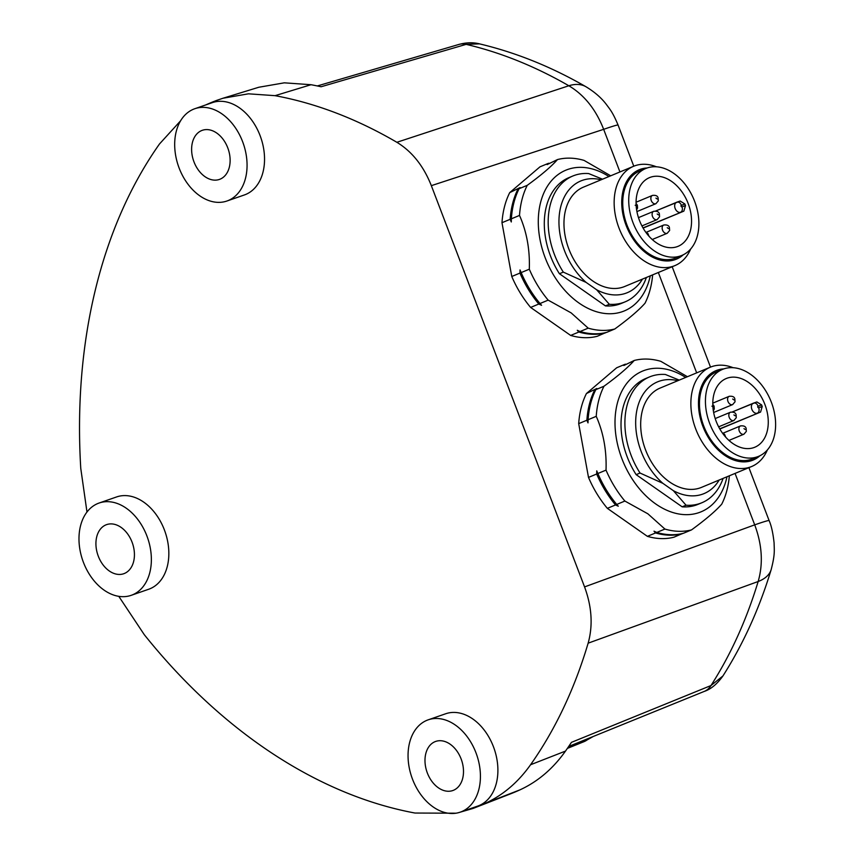 <?xml version="1.0" encoding="UTF-8"?>
<svg xmlns="http://www.w3.org/2000/svg" width="856" height="856" viewBox="0 0 856 856"><rect width="100%" height="100%" fill="white"/><g stroke="black" fill="none" stroke-linecap="round" stroke-linejoin="round"><path stroke-width="1.28" d="M735.197 415.813L733.913 414.914L735.197 415.813M733.945 399.913L732.672 399.014L733.945 399.913M745.255 429.509L743.971 428.61L745.255 429.509M711.914 406.193L713.144 406.44L712.952 407.435M658.478 214.899L657.194 214L658.478 214.899M657.226 198.999L655.942 198.1L657.226 198.999M668.525 228.595L667.241 227.696L668.525 228.595M635.184 205.269L636.415 205.515L636.222 206.521M643.113 228.092L683.858 211.132L685.495 205.622L681.975 206.842A0.899 0.621 -112.6 0 1 681.023 205.558L684.853 203.953L680.156 201.042L677.021 202.123M685.495 205.622A37.204 25.755 67.4 0 0 684.853 203.953M671.65 181.44A37.204 25.755 -112.6 0 1 691.327 216.729A37.204 25.755 -112.6 0 1 678.102 246.314A37.204 25.755 -112.6 0 1 655.963 242.483A37.204 25.755 -112.6 0 1 639.443 220.388A37.204 25.755 -112.6 0 1 649.522 177.609A37.204 25.755 -112.6 0 1 671.65 181.44M632.991 222.614A47.069 32.581 -112.6 0 1 645.734 168.504A47.069 32.581 -112.6 0 1 673.736 173.351A47.069 32.581 -112.6 0 1 698.614 217.991A47.069 32.581 -112.6 0 1 681.89 255.42A47.069 32.581 -112.6 0 1 653.877 250.573A47.069 32.581 -112.6 0 1 632.991 222.614M681.89 255.42L675.908 257.902A47.069 32.581 -112.6 0 1 647.906 253.055A47.069 32.581 -112.6 0 1 627.009 225.107A47.069 32.581 -112.6 0 1 639.753 170.986L645.734 168.504M683.27 254.788A48.418 33.512 -112.6 0 1 647.618 254.168A48.418 33.512 -112.6 0 1 621.734 202.765A48.418 33.512 -112.6 0 1 647.147 167.969M690.621 249.053A53.789 37.236 -112.6 0 1 674.913 265.606A53.789 37.236 -112.6 0 1 642.899 260.064A53.789 37.236 -112.6 0 1 619.027 228.113A53.789 37.236 -112.6 0 1 633.59 166.278A53.789 37.236 -112.6 0 1 656.402 166.792M674.913 265.606L624.72 286.482A53.789 37.236 -112.6 0 1 592.716 280.939A53.789 37.236 -112.6 0 1 568.844 248.989A53.789 37.236 -112.6 0 1 583.407 187.154L633.59 166.278M586.135 282.416L596.653 289.767L609.322 304.287L605.438 305.902L559.428 273.727L563.312 272.112L586.135 282.416A60.519 41.891 -112.6 0 1 559.61 212.449A60.519 41.891 -112.6 0 1 601.115 179.781M642.439 279.11A60.519 41.891 -112.6 0 1 596.653 289.767M646.376 277.472A68.138 47.166 -112.6 0 1 625.158 301.836A68.138 47.166 -112.6 0 1 609.322 304.287M563.312 272.112A68.138 47.166 -112.6 0 1 554.367 254.35A68.138 47.166 -112.6 0 1 572.814 176.015A68.138 47.166 -112.6 0 1 588.65 173.565L602.517 179.193M625.158 301.836L621.274 303.452A68.138 47.166 -112.6 0 1 605.438 305.902M559.428 273.727A68.138 47.166 -112.6 0 1 550.483 255.965A68.138 47.166 -112.6 0 1 568.93 177.631L572.814 176.015M610.692 175.801L584.081 160.404A89.655 62.049 67.4 0 0 557.491 159.558C551.339 166.524 541.26 175.116 527.253 185.324A89.655 62.049 67.4 0 0 519.517 215.423C526.729 231.741 529.992 249.674 529.308 269.201A89.655 62.049 67.4 0 0 548.161 300.135L571.166 312.9L588.2 328.148L580.047 331.54A89.655 62.049 67.4 0 0 606.626 332.385L614.79 328.993C628.839 318.732 638.918 310.14 645.028 303.217A89.655 62.049 67.4 0 0 652.636 274.872M580.047 331.54L577.286 330.277L578.849 332.032L570.663 335.434L530.624 307.432L538.809 304.03L541.57 305.292L540.008 303.527L548.161 300.135M529.308 269.201L521.154 272.593A89.655 62.049 67.4 0 0 532.796 293.983A89.655 62.049 67.4 0 0 540.008 303.527M521.154 272.593L520.02 269.94L519.956 273.085L511.77 276.488L501.98 222.71L510.165 219.307L511.289 221.961L511.353 218.815L519.517 215.423M532.721 293.865A88.757 61.429 -112.6 0 1 532.646 293.758A88.757 61.429 -112.6 0 1 520.02 269.94M588.2 328.148A89.655 62.049 67.4 0 0 614.79 328.993M527.253 185.324L519.089 188.716A89.655 62.049 67.4 0 0 511.353 218.815M519.089 188.716L520.127 187.582L509.716 192.621L539.965 166.845L548.14 163.442L547.112 164.587L557.491 159.558M650.26 275.857A76.205 52.751 -112.6 0 1 579.03 303.056A76.205 52.751 -112.6 0 1 540.286 203.707A76.205 52.751 -112.6 0 1 608.937 176.529M570.663 335.434A89.655 62.049 -112.6 0 0 597.253 336.28L605.855 332.577M605.438 332.877A89.655 62.049 -112.6 0 1 578.849 332.032M538.809 304.03A89.655 62.049 -112.6 0 1 519.956 273.085M510.165 219.307A89.655 62.049 -112.6 0 1 517.901 189.219M548.14 163.442A89.655 62.049 -112.6 0 1 548.921 163.25M530.624 307.432A89.655 62.049 -112.6 0 1 511.77 276.488M501.98 222.71A89.655 62.049 -112.6 0 1 504.494 206.724A89.655 62.049 -112.6 0 1 509.716 192.621M431.338 185.656L603.662 129.331C595.904 109.493 584.306 94.973 568.844 85.761L396.863 142.289C412.078 151.555 423.57 166.011 431.338 185.656L584.562 586.906C591.87 606.776 593.058 625.533 588.136 643.177L758.159 581.513C763.295 563.719 762.15 544.833 754.703 524.846L584.562 586.906M588.136 643.177A537.921 378.01 70.8 0 1 530.56 764.75C518.19 782.202 503.135 795.053 485.416 803.27A376.544 264.611 70.8 0 1 479.296 805.956A376.544 264.611 70.8 0 1 475.048 807.668L510.123 794.015A375.163 263.637 -109.2 0 0 514.349 792.314A375.163 263.637 -109.2 0 0 520.052 789.821C537.9 781.582 553.051 768.667 565.495 751.087A536.53 377.036 -109.2 0 0 571.444 742.355L710.983 685.538L722.903 675.994C717.103 684.072 710.897 689.208 704.274 691.402L704.274 691.402A26.9 18.639 -112.1 0 0 710.983 685.538A531.073 373.195 -109.2 0 0 758.159 581.513A53.789 27.531 16.9 0 0 771.192 569.54L771.192 569.54C759.4 608.445 743.308 643.926 722.903 675.994M427.369 773.043A26.001 18.276 70.8 0 1 435.704 741.424A26.001 18.276 70.8 0 1 461.117 758.94A26.001 18.276 70.8 0 1 452.771 790.548A26.001 18.276 70.8 0 1 427.369 773.043M567.357 748.412L584.102 741.617A26.9 19.196 -112.1 0 0 589.099 738.172M194.002 161.923A26.001 18.276 70.8 0 1 202.337 130.305A26.001 18.276 70.8 0 1 227.75 147.821A26.001 18.276 70.8 0 1 219.414 179.428A26.001 18.276 70.8 0 1 194.002 161.923M479.478 43.859L479.478 43.859C515.9 52.505 551.392 66.8 585.964 86.745L585.964 86.745A53.789 29.714 119.9 0 0 568.844 85.761A531.073 373.195 -109.2 0 0 466.146 44.362A26.9 18.575 -106.3 0 0 458.912 44.437L458.912 44.437C466.274 42.447 473.122 42.254 479.478 43.859L466.146 44.362L321.096 86.756A536.53 377.036 -109.2 0 0 311.028 84.712L284.32 82.829L258.833 87.248L222.999 98.237L248.433 93.818L275.065 95.669A537.921 378.01 70.8 0 1 396.863 142.289M132.049 542.115A26.001 18.276 70.8 0 1 123.713 573.734A26.001 18.276 70.8 0 1 98.301 556.218A26.001 18.276 70.8 0 1 106.647 524.61A26.001 18.276 70.8 0 1 132.049 542.115M179.161 168.118A48.856 34.336 70.8 0 1 194.836 108.712A48.856 34.336 70.8 0 1 242.59 141.614A48.856 34.336 70.8 0 1 226.915 201.021A48.856 34.336 70.8 0 1 179.161 168.118M412.528 779.238A48.856 34.336 70.8 0 1 428.203 719.832A48.856 34.336 70.8 0 1 475.947 752.734A48.856 34.336 70.8 0 1 460.282 812.141A48.856 34.336 70.8 0 1 412.528 779.238M475.048 807.668A376.544 264.611 70.8 0 1 473.09 808.428L458.067 812.793M83.46 562.424A48.856 34.336 70.8 0 1 99.136 503.018A48.856 34.336 70.8 0 1 146.89 535.92A48.856 34.336 70.8 0 1 131.214 595.327A48.856 34.336 70.8 0 1 83.46 562.424M226.915 201.021L244.388 194.954A48.856 34.336 -109.2 0 0 260.064 135.548A48.856 34.336 -109.2 0 0 212.309 102.645L194.836 108.712M460.282 812.141L477.755 806.074A48.856 34.336 -109.2 0 0 493.42 746.667A48.856 34.336 -109.2 0 0 445.676 713.765L428.203 719.832M456.023 813.2L414.989 813.04A537.921 378.01 70.8 0 1 144.257 634.649L118.791 596.343M86.98 512.048L80.764 468.371A537.921 378.01 70.8 0 1 159.494 143.969L180.637 120.749M205.879 104.871A376.544 264.611 70.8 0 1 216.975 100.291L222.999 98.237M131.214 595.327L148.687 589.249A48.856 34.336 -109.2 0 0 164.363 529.843A48.856 34.336 -109.2 0 0 116.609 496.94L99.136 503.018M719.832 429.006L760.577 412.057L762.215 406.536L758.705 407.756A0.899 0.621 -112.6 0 1 757.742 406.472L761.583 404.867L756.875 401.956L753.751 403.048M762.215 406.536A37.204 25.755 67.4 0 0 761.583 404.867M748.379 382.354A37.204 25.755 -112.6 0 1 768.046 417.642A37.204 25.755 -112.6 0 1 754.821 447.228A37.204 25.755 -112.6 0 1 732.683 443.397A37.204 25.755 -112.6 0 1 716.162 421.302A37.204 25.755 -112.6 0 1 726.241 378.523A37.204 25.755 -112.6 0 1 748.379 382.354M709.71 423.538A47.069 32.581 -112.6 0 1 722.453 369.418A47.069 32.581 -112.6 0 1 750.455 374.265A47.069 32.581 -112.6 0 1 775.343 418.905A47.069 32.581 -112.6 0 1 758.609 456.334A47.069 32.581 -112.6 0 1 730.607 451.487A47.069 32.581 -112.6 0 1 709.71 423.538M758.609 456.334L752.638 458.827A47.069 32.581 -112.6 0 1 724.625 453.98A47.069 32.581 -112.6 0 1 703.739 426.021A47.069 32.581 -112.6 0 1 716.472 371.911L722.453 369.418M759.989 455.702A48.418 33.512 -112.6 0 1 724.347 455.082A48.418 33.512 -112.6 0 1 698.464 403.679A48.418 33.512 -112.6 0 1 723.876 368.882M767.351 449.978A53.789 37.236 -112.6 0 1 751.632 466.52A53.789 37.236 -112.6 0 1 719.629 460.988A53.789 37.236 -112.6 0 1 695.746 429.027A53.789 37.236 -112.6 0 1 710.309 367.192A53.789 37.236 -112.6 0 1 733.132 367.705M751.632 466.52L701.449 487.396A53.789 37.236 -112.6 0 1 669.446 481.864A53.789 37.236 -112.6 0 1 645.563 449.903A53.789 37.236 -112.6 0 1 660.126 388.068L710.309 367.192M662.865 483.33L673.372 490.681L686.041 505.211L682.157 506.827L636.158 474.652L640.042 473.036L662.865 483.33A60.519 41.891 -112.6 0 1 636.329 413.362A60.519 41.891 -112.6 0 1 677.845 380.695M719.168 480.023A60.519 41.891 -112.6 0 1 673.372 490.681M723.095 478.397A68.138 47.166 -112.6 0 1 701.877 502.75A68.138 47.166 -112.6 0 1 686.041 505.211M640.042 473.036A68.138 47.166 -112.6 0 1 631.086 455.264A68.138 47.166 -112.6 0 1 649.533 376.929A68.138 47.166 -112.6 0 1 665.369 374.479L679.247 380.118M701.877 502.75L697.993 504.366A68.138 47.166 -112.6 0 1 682.157 506.827M636.158 474.652A68.138 47.166 -112.6 0 1 627.202 456.879A68.138 47.166 -112.6 0 1 645.659 378.545L649.533 376.929M687.411 376.715L660.8 361.318A89.655 62.049 67.4 0 0 634.221 360.472C628.058 367.438 617.978 376.03 603.972 386.249A89.655 62.049 67.4 0 0 596.236 416.337C603.459 432.665 606.722 450.588 606.027 470.115A89.655 62.049 67.4 0 0 624.88 501.049L647.885 513.814L664.919 529.062L656.766 532.453A89.655 62.049 67.4 0 0 683.356 533.299L691.509 529.907C705.558 519.656 715.648 511.064 721.758 504.13A89.655 62.049 67.4 0 0 729.355 475.786M656.766 532.453L654.005 531.191L655.568 532.946L647.393 536.348L607.353 508.346L615.528 504.944L618.289 506.206L616.727 504.441L624.88 501.049M606.027 470.115L597.873 473.507A89.655 62.049 67.4 0 0 609.515 494.896A89.655 62.049 67.4 0 0 616.727 504.441M597.873 473.507L596.75 470.854L596.675 474.01L588.5 477.413L578.699 423.634L586.884 420.232L588.008 422.875L588.083 419.729L596.236 416.337M609.451 494.789A88.757 61.429 -112.6 0 1 609.376 494.682A88.757 61.429 -112.6 0 1 596.75 470.854M664.919 529.062A89.655 62.049 67.4 0 0 691.509 529.907M603.972 386.249L595.819 389.64A89.655 62.049 67.4 0 0 588.083 419.729M595.819 389.64L596.846 388.496L586.435 393.535L616.684 367.77L624.869 364.356L623.831 365.501L634.221 360.472M726.979 476.771A76.205 52.751 -112.6 0 1 655.75 503.97A76.205 52.751 -112.6 0 1 617.005 404.62A76.205 52.751 -112.6 0 1 685.656 377.442M647.393 536.348A89.655 62.049 -112.6 0 0 673.982 537.194L682.574 533.491M682.157 533.791A89.655 62.049 -112.6 0 1 655.568 532.946M615.528 504.944A89.655 62.049 -112.6 0 1 596.675 474.01M586.884 420.232A89.655 62.049 -112.6 0 1 594.62 390.133M624.869 364.356A89.655 62.049 -112.6 0 1 625.65 364.164M607.353 508.346A89.655 62.049 -112.6 0 1 588.5 477.413M578.699 423.634A89.655 62.049 -112.6 0 1 581.213 407.638A89.655 62.049 -112.6 0 1 586.435 393.535M758.705 407.756A4.483 3.231 70.9 0 1 757.314 413.18A5.382 3.724 67.4 0 1 751.878 409.382A5.382 3.724 -112.6 0 1 751.547 405.466A5.382 3.724 -112.6 0 1 753.333 403.197A5.382 3.724 -112.6 0 1 753.483 403.133A4.483 3.231 70.9 0 1 753.612 403.09A4.483 3.231 70.9 0 1 758.063 406.076M729.226 417.375A4.483 3.103 67.4 0 0 733.892 420.499L736.278 417.696L736.107 414.871C735.7 412.752 733.806 411.864 730.446 412.218A4.483 3.103 -112.6 0 0 728.959 414.111A4.483 3.103 -112.6 0 0 729.226 417.375M727.985 401.475A4.483 3.103 67.4 0 0 732.64 404.599L735.037 401.796L734.855 398.971C734.448 396.852 732.565 395.964 729.194 396.317A4.483 3.103 -112.6 0 0 727.707 398.211A4.483 3.103 -112.6 0 0 727.985 401.475M739.284 431.071A4.483 3.103 67.4 0 0 743.939 434.195L746.336 431.392L746.154 428.578C745.747 426.449 743.864 425.56 740.494 425.914A4.483 3.103 -112.6 0 0 739.017 427.818A4.483 3.103 -112.6 0 0 739.284 431.071M681.975 206.842A4.483 3.231 70.9 0 1 680.595 212.267A5.382 3.724 67.4 0 1 675.149 208.457A5.382 3.724 -112.6 0 1 674.828 204.552A5.382 3.724 -112.6 0 1 676.604 202.273A5.382 3.724 -112.6 0 1 676.754 202.219A4.483 3.231 70.9 0 1 676.893 202.166A4.483 3.231 70.9 0 1 681.344 205.162M652.507 216.461A4.483 3.103 67.4 0 0 657.162 219.585L659.559 216.782L659.377 213.957C658.97 211.828 657.087 210.951 653.717 211.304A4.483 3.103 -112.6 0 0 652.24 213.198A4.483 3.103 -112.6 0 0 652.507 216.461M651.255 200.561A4.483 3.103 67.4 0 0 655.921 203.685L658.307 200.882L658.136 198.057C657.729 195.928 655.846 195.05 652.475 195.403A4.483 3.103 -112.6 0 0 650.988 197.297A4.483 3.103 -112.6 0 0 651.255 200.561M662.565 230.157A4.483 3.103 67.4 0 0 667.22 233.281L669.617 230.478L669.435 227.653C669.028 225.535 667.145 224.647 663.775 225A4.483 3.103 -112.6 0 0 662.287 226.894A4.483 3.103 -112.6 0 0 662.565 230.157M683.858 211.132L643.006 227.899M680.156 201.042L655.621 211.015L676.465 202.348M585.964 86.745C594.342 91.806 601.008 97.531 605.962 103.929C610.082 109.472 612.661 112.125 618.075 125.051A53.789 1.648 159.1 0 0 603.662 129.331L619.937 171.949M658.339 272.497L696.666 372.863M735.058 473.411L754.703 524.846A53.789 1.648 159.1 0 1 769.105 520.566C771.352 525.563 773.011 532.988 774.081 542.822C774.263 550.504 775.129 554.281 771.192 569.54M485.416 803.27L520.052 789.821M565.495 751.087L530.56 764.75M311.028 84.712L275.065 95.669M760.577 412.057L719.725 428.824M756.875 401.956L732.34 411.929L753.184 403.262M713.348 410.73L714.279 408.975L714.097 406.151L712.791 404.257M725.706 437.149L724.604 434.388L722.346 432.922M636.618 209.816L637.549 208.061L637.378 205.237L636.072 203.343M648.987 236.235L647.885 233.474L645.627 232.008M652.24 239.509L667.22 233.281M646.323 232.254L663.775 225M636.928 211.582L655.921 203.685M636.072 202.23L652.475 195.403M641.925 225.92L657.162 219.585M638.48 217.638L653.717 211.304M584.102 741.617L593.251 736.481M704.274 691.402L568.705 746.443M317.309 85.953L458.912 44.437M618.075 125.051L633.782 166.192M672.174 266.74L710.501 367.106M748.904 467.654L769.105 520.566M728.959 440.423L743.939 434.195M723.053 433.179L740.494 425.914M713.647 412.496L732.64 404.599M712.791 403.144L729.194 396.317M718.644 426.834L733.892 420.499M715.199 418.563L730.446 412.218"/></g></svg>
